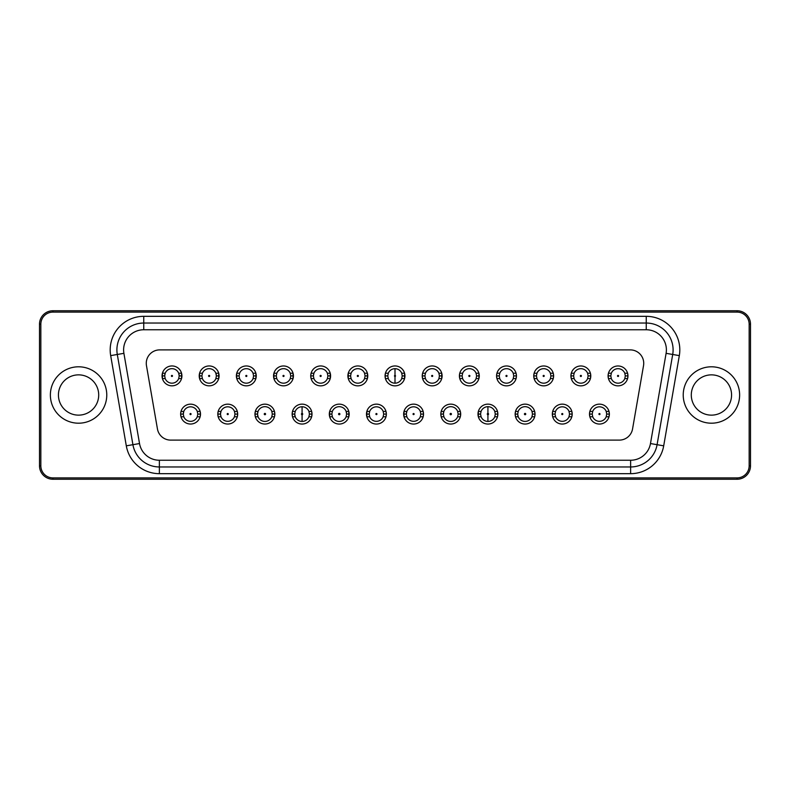 <?xml version="1.0" encoding="UTF-8"?>
<svg xmlns="http://www.w3.org/2000/svg" width="790" height="790" viewBox="0 0 790 790"><rect width="100%" height="100%" fill="white"/><g stroke="black" fill="none" stroke-linecap="round" stroke-linejoin="round"><path stroke-width="1.19" d="M302.076 406.682L302.076 413.397A0.672 0.672 0 0 1 302.718 414.069A0.672 0.672 0 0 1 302.076 414.73L302.076 421.445A7.387 7.387 0 0 0 308.91 416.784L309.433 414.098L308.939 411.412A7.387 7.387 0 0 0 295.213 411.412L294.719 414.098L292.142 414.098L292.507 416.784A9.934 9.934 0 0 0 311.872 415.767M387.772 375.902L388.295 373.216A7.248 7.248 0 0 1 395 368.683L395 375.398A0.533 0.533 0 0 0 394.487 375.931A0.533 0.533 0 0 0 395 376.475L395 383.19A7.248 7.248 0 0 1 388.275 378.588L387.772 375.902L385.066 375.902L385.431 373.216A9.934 9.934 0 0 0 385.204 374.233M383.673 414.069L383.17 411.412A7.248 7.248 0 0 0 369.681 411.412L369.177 414.098L369.7 416.784A7.248 7.248 0 0 0 383.15 416.784L383.673 414.098L386.35 414.098L385.984 416.784A9.934 9.934 0 0 0 386.211 415.767M365.079 375.931L364.555 373.216A7.248 7.248 0 0 0 351.106 373.216L350.582 375.902L351.086 378.588A7.248 7.248 0 0 0 364.575 378.588L365.079 375.931A7.248 7.248 0 0 0 365.079 375.694M346.583 413.308A7.387 7.387 0 0 0 332.343 411.412L331.849 414.098L332.373 416.784A7.387 7.387 0 0 0 346.099 416.784L346.622 414.098L346.129 411.412L348.815 411.412L348.815 416.784A9.934 9.934 0 0 0 349.042 415.767M346.613 414.306A7.387 7.387 0 0 0 346.622 414.088L349.18 414.098M327.89 375.931L327.366 373.216A7.248 7.248 0 0 0 313.916 373.216L313.393 375.902L313.897 378.588A7.248 7.248 0 0 0 327.386 378.588L327.89 375.931A7.248 7.248 0 0 0 327.89 375.694M313.393 375.902L310.727 375.902L311.092 373.216L313.916 373.216A7.248 7.248 0 0 0 313.393 376.109M309.433 414.098L312.01 414.098L311.645 416.784L308.91 416.784M292.28 412.429A9.934 9.934 0 0 1 311.645 411.412L312.01 414.098M310.865 374.233A9.934 9.934 0 0 1 330.23 373.216L330.23 378.588A9.934 9.934 0 0 1 311.092 378.588L310.727 375.902M330.595 375.902L327.89 375.902M364.575 378.588L367.399 378.588A9.934 9.934 0 0 1 348.262 378.588L348.262 373.216A9.934 9.934 0 0 1 367.399 373.216L367.399 378.588A9.934 9.934 0 0 0 367.626 377.571M350.582 375.902L347.896 375.902M367.765 375.902L365.079 375.902M329.45 415.767A9.934 9.934 0 0 0 329.677 416.784L329.677 411.412A9.934 9.934 0 0 1 349.042 412.429M329.312 414.098L331.849 414.098M385.204 377.571A9.934 9.934 0 0 0 385.431 378.588L385.066 375.902M366.619 415.767A9.934 9.934 0 0 0 366.846 416.784L366.846 411.412A9.934 9.934 0 0 1 385.984 411.412L386.35 414.098M366.481 414.098L369.177 414.098M386.35 414.306A9.934 9.934 0 0 1 386.241 415.57M366.59 415.57A9.934 9.934 0 0 1 366.481 414.306M366.481 413.891A9.934 9.934 0 0 1 366.59 412.617M366.619 412.429A9.934 9.934 0 0 1 366.846 411.412L369.681 411.412M383.17 411.412L385.984 411.412A9.934 9.934 0 0 1 386.211 412.429M386.241 412.617A9.934 9.934 0 0 1 386.35 413.891M369.7 416.784L366.846 416.784A9.934 9.934 0 0 0 385.984 416.784L383.15 416.784M349.18 414.306A9.934 9.934 0 0 1 349.071 415.57M329.42 415.57A9.934 9.934 0 0 1 329.312 414.306M329.312 413.891A9.934 9.934 0 0 1 329.42 412.617M329.45 412.429A9.934 9.934 0 0 1 329.677 411.412L332.343 411.412M349.071 412.617A9.934 9.934 0 0 1 349.18 413.891M332.373 416.784L329.677 416.784A9.934 9.934 0 0 0 348.815 416.784L346.099 416.784M367.765 376.109A9.934 9.934 0 0 1 367.656 377.383M351.086 378.588L348.262 378.588A9.934 9.934 0 0 1 348.035 377.571M348.005 377.383A9.934 9.934 0 0 1 347.896 376.109M347.896 375.694A9.934 9.934 0 0 1 348.005 374.43M348.035 374.233A9.934 9.934 0 0 1 348.262 373.216L351.106 373.216M364.555 373.216L367.399 373.216A9.934 9.934 0 0 1 367.626 374.233M367.656 374.43A9.934 9.934 0 0 1 367.765 375.694M330.595 376.109A9.934 9.934 0 0 1 330.487 377.383M330.457 377.571A9.934 9.934 0 0 1 330.23 378.588L327.386 378.588M313.897 378.588L311.092 378.588A9.934 9.934 0 0 1 310.865 377.571M310.835 377.383A9.934 9.934 0 0 1 310.727 376.109M310.727 375.694A9.934 9.934 0 0 1 310.835 374.43M327.366 373.216L330.23 373.216A9.934 9.934 0 0 1 330.457 374.233M330.487 374.43A9.934 9.934 0 0 1 330.595 375.694M302.076 421.445A7.387 7.387 0 0 1 294.719 413.891M292.28 415.767A9.934 9.934 0 0 0 292.507 416.784L295.233 416.784L294.719 414.098M292.142 414.306A9.934 9.934 0 0 0 292.251 415.57M311.902 415.57A9.934 9.934 0 0 0 312.01 414.306M312.01 413.891A9.934 9.934 0 0 0 311.902 412.617M311.872 412.429A9.934 9.934 0 0 0 311.645 411.412L308.939 411.412M292.251 412.617A9.934 9.934 0 0 0 292.142 413.891M295.213 411.412L292.507 411.412L292.142 414.098M164.695 376.109A7.248 7.248 0 0 1 178.668 373.216A7.248 7.248 0 0 1 179.192 376.109M181.779 374.233A9.934 9.934 0 0 0 162.414 373.216L162.414 378.588A9.934 9.934 0 0 0 181.542 378.588L181.542 373.216L178.668 373.216L179.192 375.902L178.688 378.588A7.248 7.248 0 0 1 165.199 378.588L164.695 375.902L165.219 373.216L162.414 373.216A9.934 9.934 0 0 0 162.187 374.233M183.29 414.069A7.248 7.248 0 0 1 183.794 411.412L183.29 414.098L180.633 414.098L180.999 416.784A9.934 9.934 0 0 0 200.127 416.784L200.502 414.098L197.786 414.098L197.263 416.784A7.248 7.248 0 0 1 183.813 416.784L183.29 414.098A7.248 7.248 0 0 0 183.29 414.306M197.786 414.098L197.283 411.412A7.248 7.248 0 0 0 183.794 411.412L180.999 411.412L180.633 414.098M201.885 375.931L202.408 373.216A7.248 7.248 0 0 1 215.858 373.216L216.381 375.902L215.877 378.588A7.248 7.248 0 0 1 202.388 378.588L201.885 375.931A7.248 7.248 0 0 1 201.885 375.694M199.357 374.233A9.934 9.934 0 0 1 199.584 373.216L199.584 378.588A9.934 9.934 0 0 0 218.712 378.588L218.712 373.216L215.858 373.216A7.248 7.248 0 0 1 216.381 376.109M220.479 414.069A7.248 7.248 0 0 1 220.983 411.412L220.479 414.098L217.803 414.098L218.168 416.784A9.934 9.934 0 0 0 237.296 416.784L237.672 414.098L234.976 414.098L234.442 416.784A7.248 7.248 0 0 1 221.003 416.784L220.479 414.098A7.248 7.248 0 0 0 220.479 414.306M234.976 414.098L234.472 411.412A7.248 7.248 0 0 0 220.983 411.412L218.168 411.412L217.803 414.098M239.074 375.931L239.597 373.216A7.248 7.248 0 0 1 253.037 373.216L253.57 375.902L253.067 378.588A7.248 7.248 0 0 1 239.577 378.588L239.074 375.931M257.53 414.069A7.387 7.387 0 0 1 258.024 411.412L257.53 414.098L254.972 414.098L255.338 416.784A9.934 9.934 0 0 0 274.466 416.784L274.841 414.098L272.303 414.098L271.78 416.784A7.387 7.387 0 0 1 258.053 416.784L257.53 414.098A7.387 7.387 0 0 0 257.728 415.767M272.303 414.098L271.809 411.412A7.387 7.387 0 0 0 258.024 411.412L255.338 411.412L254.972 414.098M276.263 375.931L276.786 373.216A7.248 7.248 0 0 1 290.226 373.216L290.76 375.902L290.256 378.588A7.248 7.248 0 0 1 276.767 378.588L276.263 375.931M58.43 395A20.135 20.135 0 0 0 88.638 412.439A20.135 20.135 0 0 0 88.638 377.561A20.135 20.135 0 0 0 58.43 395M50.372 395A28.193 28.193 0 0 1 92.667 370.579A28.193 28.193 0 0 1 92.667 419.421A28.193 28.193 0 0 1 50.372 395M273.696 374.233A9.934 9.934 0 0 1 273.923 373.216L273.923 378.588A9.934 9.934 0 0 0 293.05 378.588L293.05 373.216A9.934 9.934 0 0 1 293.288 374.233M290.76 375.902L293.426 375.902M273.557 375.902L276.263 375.902M236.526 374.233A9.934 9.934 0 0 1 236.753 373.216L236.753 378.588A9.934 9.934 0 0 0 255.881 378.588L255.881 373.216A9.934 9.934 0 0 1 256.118 374.233M253.57 375.902L256.256 375.902M236.388 375.902L239.074 375.902M274.841 414.098L274.466 411.412A9.934 9.934 0 0 0 255.111 412.429M200.502 414.098L200.127 411.412A9.934 9.934 0 0 0 180.772 412.429M179.192 375.902L181.917 375.902M162.049 375.902L164.695 375.902M216.381 375.902L219.087 375.902M199.218 375.902L201.885 375.902M237.672 414.098L237.296 411.412A9.934 9.934 0 0 0 217.941 412.429M180.633 414.306A9.934 9.934 0 0 0 180.742 415.57M180.772 415.767A9.934 9.934 0 0 0 180.999 416.784L183.813 416.784M197.263 416.784L200.127 416.784A9.934 9.934 0 0 0 200.364 415.767M200.393 415.57A9.934 9.934 0 0 0 200.502 414.306M200.502 413.891A9.934 9.934 0 0 0 200.393 412.617M200.364 412.429A9.934 9.934 0 0 0 200.127 411.412L197.283 411.412M180.742 412.617A9.934 9.934 0 0 0 180.633 413.891M217.803 414.306A9.934 9.934 0 0 0 217.912 415.57M217.941 415.767A9.934 9.934 0 0 0 218.168 416.784L221.003 416.784M234.442 416.784L237.296 416.784A9.934 9.934 0 0 0 237.533 415.767M237.563 415.57A9.934 9.934 0 0 0 237.672 414.306M237.672 413.891A9.934 9.934 0 0 0 237.563 412.617M237.533 412.429A9.934 9.934 0 0 0 237.296 411.412L234.472 411.412M217.912 412.617A9.934 9.934 0 0 0 217.803 413.891M254.972 414.306A9.934 9.934 0 0 0 255.081 415.57M255.111 415.767A9.934 9.934 0 0 0 255.338 416.784L258.053 416.784M271.78 416.784L274.466 416.784A9.934 9.934 0 0 0 274.703 415.767M274.732 415.57A9.934 9.934 0 0 0 274.841 414.306M274.841 413.891A9.934 9.934 0 0 0 274.732 412.617M274.703 412.429A9.934 9.934 0 0 0 274.466 411.412L271.809 411.412M255.081 412.617A9.934 9.934 0 0 0 254.972 413.891M162.049 376.109A9.934 9.934 0 0 0 162.157 377.383M162.187 377.571A9.934 9.934 0 0 0 162.414 378.588L165.199 378.588M178.688 378.588L181.542 378.588A9.934 9.934 0 0 0 181.779 377.571M181.809 377.383A9.934 9.934 0 0 0 181.917 376.109M181.917 375.694A9.934 9.934 0 0 0 181.809 374.43M162.157 374.43A9.934 9.934 0 0 0 162.049 375.694M199.218 376.109A9.934 9.934 0 0 0 199.327 377.383M199.357 377.571A9.934 9.934 0 0 0 199.584 378.588L202.388 378.588M215.877 378.588L218.712 378.588A9.934 9.934 0 0 0 218.948 377.571M218.978 377.383A9.934 9.934 0 0 0 219.087 376.109M219.087 375.694A9.934 9.934 0 0 0 218.978 374.43M218.948 374.233A9.934 9.934 0 0 0 199.584 373.216L202.408 373.216M199.327 374.43A9.934 9.934 0 0 0 199.218 375.694M236.388 376.109A9.934 9.934 0 0 0 236.496 377.383M236.526 377.571A9.934 9.934 0 0 0 236.753 378.588L239.577 378.588M253.067 378.588L255.881 378.588A9.934 9.934 0 0 0 256.118 377.571M256.148 377.383A9.934 9.934 0 0 0 256.256 376.109M256.256 375.694A9.934 9.934 0 0 0 256.148 374.43M236.496 374.43A9.934 9.934 0 0 0 236.388 375.694M239.597 373.216L236.753 373.216A9.934 9.934 0 0 1 255.881 373.216L253.037 373.216M273.557 376.109A9.934 9.934 0 0 0 273.666 377.383M273.696 377.571A9.934 9.934 0 0 0 273.923 378.588L276.767 378.588M290.256 378.588L293.05 378.588A9.934 9.934 0 0 0 293.288 377.571M293.317 377.383A9.934 9.934 0 0 0 293.426 376.109M293.426 375.694A9.934 9.934 0 0 0 293.317 374.43M273.666 374.43A9.934 9.934 0 0 0 273.557 375.694M276.786 373.216L273.923 373.216A9.934 9.934 0 0 1 293.05 373.216L290.226 373.216M157.447 428.97A13.43 13.43 0 0 0 170.67 440.109L619.33 440.109A13.43 13.43 0 0 0 632.553 428.97L643.534 365.602A13.43 13.43 0 0 0 630.302 349.891L159.698 349.891A13.43 13.43 0 0 0 146.466 365.602L157.447 428.97M159.373 473.674A33.565 33.565 0 0 1 126.301 445.837L139.524 443.546A20.135 20.135 0 0 0 159.373 460.244L159.373 473.674L630.627 473.674L630.627 466.959L159.373 466.959A26.85 26.85 0 0 1 132.917 444.691L117.295 354.473A26.85 26.85 0 0 1 143.75 323.041L646.25 323.041L646.25 329.756A20.135 20.135 0 0 1 666.098 353.328L650.476 443.546A20.135 20.135 0 0 1 630.627 460.244L630.627 466.959A26.85 26.85 0 0 0 657.082 444.691L672.705 354.473A26.85 26.85 0 0 0 646.25 323.041L646.25 316.326L143.75 316.326L143.75 329.756A20.135 20.135 0 0 0 123.902 353.328L110.679 355.619A33.565 33.565 0 0 1 143.75 316.326M737.07 310.756L52.93 310.756A13.43 13.43 0 0 0 39.5 324.176L39.5 465.824A13.43 13.43 0 0 0 52.93 479.244L737.07 479.244A13.43 13.43 0 0 0 750.5 465.824L750.5 324.176A13.43 13.43 0 0 0 737.07 310.756L737.07 312.099A12.087 12.087 0 0 1 749.157 324.176L750.5 324.176M749.157 324.176L749.157 465.824A12.087 12.087 0 0 1 737.07 477.901L52.93 477.901A12.087 12.087 0 0 1 40.843 465.824L40.843 324.176A12.087 12.087 0 0 1 52.93 312.099L737.07 312.099M487.924 414.73L487.924 421.445A7.387 7.387 0 0 1 481.09 416.784L480.567 414.098L481.061 411.412A7.387 7.387 0 0 1 487.924 406.682L487.924 413.397A0.672 0.672 0 0 0 487.282 414.069A0.672 0.672 0 0 0 487.924 414.73A0.672 0.672 0 0 0 488.566 414.069A0.672 0.672 0 0 0 487.924 413.397M395 368.683A7.248 7.248 0 0 1 401.705 373.216L402.228 375.902L401.725 378.588A7.248 7.248 0 0 1 395 383.19M406.366 413.308A7.248 7.248 0 0 1 406.83 411.412L406.327 414.069M420.823 414.098L420.32 411.412A7.248 7.248 0 0 0 406.83 411.412L404.016 411.412L404.016 416.784A9.934 9.934 0 0 0 423.154 416.784L423.519 414.098L420.823 414.098L420.3 416.784A7.248 7.248 0 0 1 406.85 416.784L406.327 414.098L403.651 414.098M424.921 375.931L425.445 373.216A7.248 7.248 0 0 1 438.894 373.216L439.418 375.902L438.914 378.588A7.248 7.248 0 0 1 425.425 378.588L424.921 375.931A7.248 7.248 0 0 1 424.921 375.694M443.378 414.069A7.387 7.387 0 0 1 443.871 411.412L443.378 414.098L440.82 414.098L441.185 416.784A9.934 9.934 0 0 0 460.323 416.784L460.688 414.098L458.151 414.098L457.627 416.784A7.387 7.387 0 0 1 443.901 416.784L443.378 414.098A7.387 7.387 0 0 0 443.388 414.306M458.151 414.098L457.657 411.412A7.387 7.387 0 0 0 443.871 411.412L441.185 411.412L440.82 414.098M462.111 375.931L462.634 373.216A7.248 7.248 0 0 1 476.084 373.216L476.607 375.902L476.103 378.588A7.248 7.248 0 0 1 462.614 378.588L462.111 375.931M487.924 421.445A7.387 7.387 0 0 0 494.767 416.784L495.281 414.098L497.858 414.098L497.493 411.412A9.934 9.934 0 0 0 478.355 411.412L478.355 416.784A9.934 9.934 0 0 1 478.128 415.767M480.567 414.098L477.99 414.098M462.111 375.902L459.405 375.902L459.77 373.216A9.934 9.934 0 0 0 459.405 375.902L459.77 378.588A9.934 9.934 0 0 0 478.908 378.588L478.908 373.216A9.934 9.934 0 0 1 479.135 374.233M476.607 375.902L479.273 375.902M424.921 375.902L422.235 375.902L422.601 373.216A9.934 9.934 0 0 0 422.235 375.902L422.601 378.588A9.934 9.934 0 0 0 441.738 378.588L441.738 373.216A9.934 9.934 0 0 1 441.966 374.233M439.418 375.902L442.104 375.902M460.688 414.098L460.323 411.412A9.934 9.934 0 0 0 440.958 412.429M388.275 378.588L385.431 378.588A9.934 9.934 0 0 0 404.569 378.588L404.569 373.216A9.934 9.934 0 0 1 404.796 374.233M402.228 375.902L404.934 375.902M423.519 414.098L423.154 411.412A9.934 9.934 0 0 0 403.789 412.429M403.651 414.306A9.934 9.934 0 0 0 403.759 415.57M403.789 415.767A9.934 9.934 0 0 0 404.016 416.784L406.85 416.784M420.3 416.784L423.154 416.784A9.934 9.934 0 0 0 423.381 415.767M423.41 415.57A9.934 9.934 0 0 0 423.519 414.306M423.519 413.891A9.934 9.934 0 0 0 423.41 412.617M423.381 412.429A9.934 9.934 0 0 0 423.154 411.412L420.32 411.412M403.759 412.617A9.934 9.934 0 0 0 403.651 413.891M440.82 414.306A9.934 9.934 0 0 0 440.929 415.57M440.958 415.767A9.934 9.934 0 0 0 441.185 416.784L443.901 416.784M457.627 416.784L460.323 416.784A9.934 9.934 0 0 0 460.55 415.767M460.58 415.57A9.934 9.934 0 0 0 460.688 414.306M460.688 413.891A9.934 9.934 0 0 0 460.58 412.617M460.55 412.429A9.934 9.934 0 0 0 460.323 411.412L457.657 411.412M440.929 412.617A9.934 9.934 0 0 0 440.82 413.891M385.066 376.109A9.934 9.934 0 0 0 385.174 377.383M401.725 378.588L404.569 378.588A9.934 9.934 0 0 0 404.796 377.571M404.826 377.383A9.934 9.934 0 0 0 404.934 376.109M404.934 375.694A9.934 9.934 0 0 0 404.826 374.43M385.174 374.43A9.934 9.934 0 0 0 385.066 375.694M388.295 373.216L385.431 373.216A9.934 9.934 0 0 1 404.569 373.216L401.705 373.216M422.235 376.109A9.934 9.934 0 0 0 422.344 377.383M422.374 377.571A9.934 9.934 0 0 0 422.601 378.588L425.425 378.588M438.914 378.588L441.738 378.588A9.934 9.934 0 0 0 441.966 377.571M441.995 377.383A9.934 9.934 0 0 0 442.104 376.109M442.104 375.694A9.934 9.934 0 0 0 441.995 374.43M425.445 373.216L422.601 373.216A9.934 9.934 0 0 1 441.738 373.216L438.894 373.216M459.405 376.109A9.934 9.934 0 0 0 459.513 377.383M459.543 377.571A9.934 9.934 0 0 0 459.77 378.588L462.614 378.588M476.103 378.588L478.908 378.588A9.934 9.934 0 0 0 479.135 377.571M479.165 377.383A9.934 9.934 0 0 0 479.273 376.109M479.273 375.694A9.934 9.934 0 0 0 479.165 374.43M462.634 373.216L459.77 373.216A9.934 9.934 0 0 1 478.908 373.216L476.084 373.216M487.924 406.682A7.387 7.387 0 0 1 494.787 411.412L495.281 414.098M497.72 415.767A9.934 9.934 0 0 1 478.355 416.784L481.09 416.784M497.858 414.306A9.934 9.934 0 0 1 497.749 415.57M478.098 415.57A9.934 9.934 0 0 1 477.99 414.306M477.99 413.891A9.934 9.934 0 0 1 478.098 412.617M478.128 412.429A9.934 9.934 0 0 1 478.355 411.412L481.061 411.412M494.787 411.412L497.493 411.412A9.934 9.934 0 0 1 497.72 412.429M497.749 412.617A9.934 9.934 0 0 1 497.858 413.891M497.858 414.098L497.493 416.784L494.767 416.784M572.197 414.306A9.934 9.934 0 0 1 572.088 415.57M572.059 415.767A9.934 9.934 0 0 1 571.832 416.784L572.197 414.098L569.521 414.069A7.248 7.248 0 0 0 569.521 413.891M569.521 414.069L569.017 411.412A7.248 7.248 0 0 0 555.528 411.412L555.024 414.098L555.558 416.784A7.248 7.248 0 0 0 568.998 416.784L571.832 416.784A9.934 9.934 0 0 1 552.467 415.767M552.437 415.57A9.934 9.934 0 0 1 552.329 414.306M552.329 413.891A9.934 9.934 0 0 1 552.437 412.617M552.467 412.429A9.934 9.934 0 0 1 572.059 412.429M572.088 412.617A9.934 9.934 0 0 1 572.197 413.891M590.782 376.109A9.934 9.934 0 0 1 590.673 377.383M590.644 377.571A9.934 9.934 0 0 1 571.052 377.571M571.022 377.383A9.934 9.934 0 0 1 570.913 376.109M570.913 375.694A9.934 9.934 0 0 1 571.022 374.43M571.052 374.233A9.934 9.934 0 0 1 571.288 373.216L570.913 375.902L573.619 375.902L574.123 378.588A7.248 7.248 0 0 0 587.612 378.588L588.115 375.931A7.248 7.248 0 0 0 588.115 375.694M588.115 375.931L587.592 373.216A7.248 7.248 0 0 0 574.142 373.216L571.288 373.216A9.934 9.934 0 0 1 590.644 374.233M590.673 374.43A9.934 9.934 0 0 1 590.782 375.694M516.443 376.109A9.934 9.934 0 0 1 516.334 377.383M516.305 377.571A9.934 9.934 0 0 1 496.713 377.571M496.683 377.383A9.934 9.934 0 0 1 496.574 376.109M496.574 375.694A9.934 9.934 0 0 1 496.683 374.43M496.713 374.233A9.934 9.934 0 0 1 496.95 373.216L496.574 375.902L499.24 375.902L499.744 378.588A7.248 7.248 0 0 0 513.233 378.588L513.737 375.931A7.248 7.248 0 0 0 513.737 375.694M513.737 375.931L513.214 373.216A7.248 7.248 0 0 0 499.774 373.216L496.95 373.216A9.934 9.934 0 0 1 516.305 374.233M516.334 374.43A9.934 9.934 0 0 1 516.443 375.694M553.612 376.109A9.934 9.934 0 0 1 553.504 377.383M553.474 377.571A9.934 9.934 0 0 1 533.882 377.571M533.852 377.383A9.934 9.934 0 0 1 533.744 376.109M533.744 375.694A9.934 9.934 0 0 1 533.852 374.43M533.882 374.233A9.934 9.934 0 0 1 534.119 373.216L533.744 375.902L536.43 375.902L536.933 378.588A7.248 7.248 0 0 0 550.423 378.588L550.926 375.931A7.248 7.248 0 0 0 550.926 375.694M550.926 376.109A7.248 7.248 0 0 0 550.926 375.931L550.403 373.216A7.248 7.248 0 0 0 536.963 373.216L534.119 373.216A9.934 9.934 0 0 1 553.474 374.233M553.504 374.43A9.934 9.934 0 0 1 553.612 375.694M627.951 376.109A9.934 9.934 0 0 1 627.843 377.383M627.813 377.571A9.934 9.934 0 0 1 608.221 377.571M608.191 377.383A9.934 9.934 0 0 1 608.083 376.109M608.083 375.694A9.934 9.934 0 0 1 608.191 374.43M608.221 374.233A9.934 9.934 0 0 1 608.458 373.216L608.083 375.902L610.808 375.902L611.312 378.588A7.248 7.248 0 0 0 624.801 378.588L625.305 375.931A7.248 7.248 0 0 0 625.305 375.694M625.305 376.109A7.248 7.248 0 0 0 625.305 375.931L624.781 373.216A7.248 7.248 0 0 0 611.332 373.216L608.458 373.216A9.934 9.934 0 0 1 627.813 374.233M627.843 374.43A9.934 9.934 0 0 1 627.951 375.694M535.028 414.306A9.934 9.934 0 0 1 534.919 415.57M534.889 415.767A9.934 9.934 0 0 1 534.662 416.784L535.028 414.098L532.47 414.098L531.976 411.412A7.387 7.387 0 0 1 532.282 412.42M517.707 413.891A7.387 7.387 0 0 0 531.947 416.784L534.662 416.784A9.934 9.934 0 0 1 515.297 415.767M515.268 415.57A9.934 9.934 0 0 1 515.159 414.306M515.159 413.891A9.934 9.934 0 0 1 515.268 412.617M515.297 412.429A9.934 9.934 0 0 1 534.889 412.429M534.919 412.617A9.934 9.934 0 0 1 535.028 413.891M609.367 414.306A9.934 9.934 0 0 1 609.258 415.57M609.228 415.767A9.934 9.934 0 0 1 609.001 416.784L609.367 414.098L606.71 414.069A7.248 7.248 0 0 0 606.71 413.891M606.71 414.069L606.207 411.412A7.248 7.248 0 0 0 592.717 411.412L592.214 414.098L592.737 416.784A7.248 7.248 0 0 0 606.187 416.784L609.001 416.784A9.934 9.934 0 0 1 589.636 415.767M589.607 415.57A9.934 9.934 0 0 1 589.498 414.306M589.498 413.891A9.934 9.934 0 0 1 589.607 412.617M589.636 412.429A9.934 9.934 0 0 1 609.228 412.429M609.258 412.617A9.934 9.934 0 0 1 609.367 413.891M611.332 373.216L610.808 375.902M606.71 414.306A7.248 7.248 0 0 0 606.71 414.088L606.187 416.784M574.142 373.216L573.619 375.902M569.521 414.306A7.248 7.248 0 0 0 569.521 414.088L568.998 416.784M536.963 373.216L536.43 375.902M532.47 414.306A7.387 7.387 0 0 0 532.47 414.088L531.947 416.784M517.697 414.098L518.22 416.784L515.534 416.784L515.159 414.098L515.534 411.412L518.191 411.412L517.697 414.098L515.159 414.098M518.191 411.412A7.387 7.387 0 0 1 531.976 411.412L534.662 411.412L535.028 414.098M499.774 373.216L499.24 375.902M731.57 395A20.135 20.135 0 0 1 701.362 412.439A20.135 20.135 0 0 1 701.362 377.561A20.135 20.135 0 0 1 731.57 395M739.628 395A28.193 28.193 0 0 0 697.333 370.579A28.193 28.193 0 0 0 697.333 419.421A28.193 28.193 0 0 0 739.628 395M499.744 378.588L496.95 378.588L496.574 375.902M513.214 373.216L516.077 373.216L516.443 375.902L516.077 378.588L513.233 378.588M516.443 375.902L513.737 375.902M536.933 378.588L534.119 378.588L533.744 375.902M550.403 373.216L553.247 373.216L553.612 375.902L553.247 378.588L550.423 378.588M553.612 375.902L550.926 375.902M606.207 411.412L609.001 411.412L609.367 414.098M592.737 416.784L589.873 416.784L589.498 414.098L589.873 411.412L592.717 411.412M589.498 414.098L592.214 414.098M611.312 378.588L608.458 378.588L608.083 375.902M624.781 373.216L627.586 373.216L627.951 375.902L627.586 378.588L624.801 378.588M627.951 375.902L625.305 375.902M574.123 378.588L571.288 378.588L570.913 375.902M587.592 373.216L590.416 373.216L590.782 375.902L590.416 378.588L587.612 378.588M590.782 375.902L588.115 375.902M569.017 411.412L571.832 411.412L572.197 414.098M555.558 416.784L552.704 416.784L552.329 414.098L552.704 411.412L555.528 411.412M552.329 414.098L555.024 414.098M376.958 414.069A0.533 0.533 0 0 1 376.159 414.533A0.533 0.533 0 0 1 376.159 413.595A0.533 0.533 0 0 1 376.958 414.069M358.364 375.931A0.533 0.533 0 0 1 357.564 376.405A0.533 0.533 0 0 1 357.564 375.467A0.533 0.533 0 0 1 358.364 375.931M339.907 414.069A0.672 0.672 0 0 1 338.9 414.641A0.672 0.672 0 0 1 338.9 413.486A0.672 0.672 0 0 1 339.907 414.069M321.175 375.931A0.533 0.533 0 0 1 320.375 376.405A0.533 0.533 0 0 1 320.375 375.467A0.533 0.533 0 0 1 321.175 375.931M302.076 413.397A0.672 0.672 0 0 0 301.434 414.069A0.672 0.672 0 0 0 302.076 414.73M171.41 375.931A0.533 0.533 0 0 0 172.21 376.405A0.533 0.533 0 0 0 172.21 375.467A0.533 0.533 0 0 0 171.41 375.931M190.005 414.069A0.533 0.533 0 0 0 190.805 414.533A0.533 0.533 0 0 0 190.805 413.595A0.533 0.533 0 0 0 190.005 414.069M208.59 375.931A0.533 0.533 0 0 0 209.399 376.405A0.533 0.533 0 0 0 209.399 375.467A0.533 0.533 0 0 0 208.59 375.931M227.184 414.069A0.533 0.533 0 0 0 227.994 414.533A0.533 0.533 0 0 0 227.994 413.595A0.533 0.533 0 0 0 227.184 414.069M245.779 375.931A0.533 0.533 0 0 0 246.589 376.405A0.533 0.533 0 0 0 246.589 375.467A0.533 0.533 0 0 0 245.779 375.931M264.245 414.069A0.672 0.672 0 0 0 265.252 414.641A0.672 0.672 0 0 0 265.252 413.486A0.672 0.672 0 0 0 264.245 414.069M282.968 375.931A0.533 0.533 0 0 0 283.778 376.405A0.533 0.533 0 0 0 283.778 375.467A0.533 0.533 0 0 0 282.968 375.931M123.902 353.328L139.524 443.546M126.301 445.837L110.679 355.619M40.843 465.824L39.5 465.824M52.93 477.901L52.93 479.244M40.843 324.176L39.5 324.176M52.93 310.756L52.93 312.099M159.373 460.244L630.627 460.244M737.07 477.901L737.07 479.244M630.627 473.674A33.565 33.565 0 0 0 663.699 445.837L679.321 355.619A33.565 33.565 0 0 0 646.25 316.326M395 376.475A0.533 0.533 0 0 0 395.514 375.931A0.533 0.533 0 0 0 395 375.398M413.042 414.069A0.533 0.533 0 0 0 413.841 414.533A0.533 0.533 0 0 0 413.841 413.595A0.533 0.533 0 0 0 413.042 414.069M431.636 375.931A0.533 0.533 0 0 0 432.436 376.405A0.533 0.533 0 0 0 432.436 375.467A0.533 0.533 0 0 0 431.636 375.931M450.093 414.069A0.672 0.672 0 0 0 451.1 414.641A0.672 0.672 0 0 0 451.1 413.486A0.672 0.672 0 0 0 450.093 414.069M468.826 375.931A0.533 0.533 0 0 0 469.625 376.405A0.533 0.533 0 0 0 469.625 375.467A0.533 0.533 0 0 0 468.826 375.931M143.75 329.756L646.25 329.756M618.59 375.931A0.533 0.533 0 0 1 617.79 376.405A0.533 0.533 0 0 1 617.79 375.467A0.533 0.533 0 0 1 618.59 375.931M599.995 414.069A0.533 0.533 0 0 1 599.195 414.533A0.533 0.533 0 0 1 599.195 413.595A0.533 0.533 0 0 1 599.995 414.069M581.41 375.931A0.533 0.533 0 0 1 580.601 376.405A0.533 0.533 0 0 1 580.601 375.467A0.533 0.533 0 0 1 581.41 375.931M562.816 414.069A0.533 0.533 0 0 1 562.006 414.533A0.533 0.533 0 0 1 562.006 413.595A0.533 0.533 0 0 1 562.816 414.069M544.221 375.931A0.533 0.533 0 0 1 543.411 376.405A0.533 0.533 0 0 1 543.411 375.467A0.533 0.533 0 0 1 544.221 375.931M525.755 414.069A0.672 0.672 0 0 1 524.748 414.641A0.672 0.672 0 0 1 524.748 413.486A0.672 0.672 0 0 1 525.755 414.069M507.032 375.931A0.533 0.533 0 0 1 506.222 376.405A0.533 0.533 0 0 1 506.222 375.467A0.533 0.533 0 0 1 507.032 375.931M666.098 353.328L679.321 355.619M663.699 445.837L650.476 443.546M749.157 465.824L750.5 465.824"/></g></svg>

